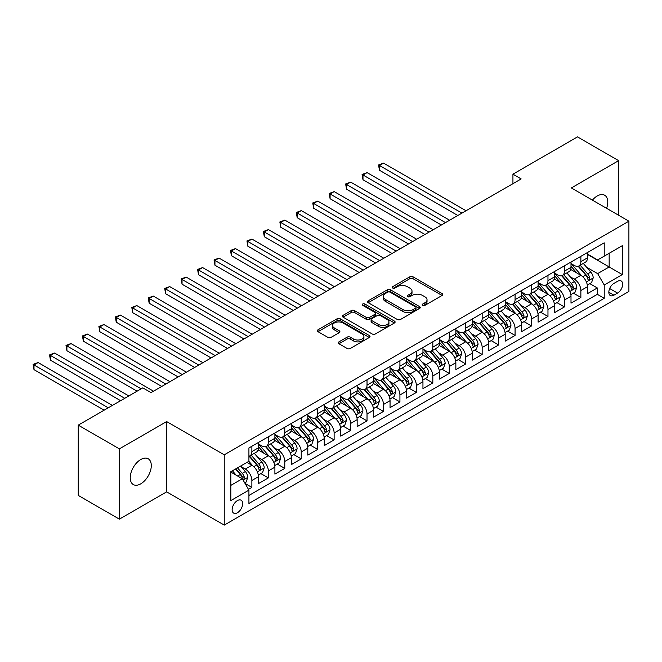 <?xml version="1.0" encoding="UTF-8"?>
<svg xmlns="http://www.w3.org/2000/svg" width="662" height="662" viewBox="0 0 662 662"><rect width="100%" height="100%" fill="white"/><g stroke="black" fill="none" stroke-linecap="round" stroke-linejoin="round"><path stroke-width="0.99" d="M422.67 305.364A1.597 0.927 0 0 0 424.93 305.364L442.084 295.459A2.284 1.316 0 0 0 442.754 294.524A2.284 1.316 0 0 0 442.084 293.589L413.022 276.815A2.284 1.316 0 0 0 409.795 276.815L392.64 286.72A1.597 0.927 0 0 0 392.169 287.366A1.597 0.927 0 0 0 392.64 288.02A1.597 0.927 0 0 0 394.9 288.02L397.117 286.737A7.307 4.22 0 0 1 407.453 286.737L409.877 288.135A7.307 4.22 0 0 1 412.012 291.123A7.307 4.22 0 0 1 409.877 294.102L407.651 295.384A1.597 0.927 0 0 0 407.188 296.038A1.597 0.927 0 0 0 407.651 296.692A1.597 0.927 0 0 0 409.91 296.692L412.136 295.409A7.307 4.22 0 0 1 422.472 295.409L424.888 296.808A7.307 4.22 0 0 1 427.031 299.795A7.307 4.22 0 0 1 424.888 302.774L422.67 304.057A1.597 0.927 0 0 0 422.199 304.71A1.597 0.927 0 0 0 422.67 305.364L422.67 304.057M140.758 483.831A14.887 8.598 120 0 0 150.489 470.715A14.887 8.598 120 0 0 148.205 458.783A14.887 8.598 120 0 0 140.758 459.519A14.887 8.598 120 0 0 131.035 472.635A14.887 8.598 120 0 0 133.319 484.567A14.887 8.598 120 0 0 140.758 483.831M606.591 208.307A14.887 8.598 120 0 0 604.679 195.24A14.887 8.598 120 0 0 597.232 195.977A14.887 8.598 120 0 0 592.407 200.123M237.401 512.752A7.447 4.295 120 0 0 242.267 506.19A7.447 4.295 120 0 0 241.125 500.224A7.447 4.295 120 0 0 237.401 500.596A7.447 4.295 120 0 0 232.536 507.15A7.447 4.295 120 0 0 233.678 513.116A7.447 4.295 120 0 0 237.401 512.752M338.911 341.882A2.284 1.316 0 0 0 338.241 342.808A2.284 1.316 0 0 0 338.911 343.743L347.062 348.452A2.284 1.316 0 0 0 350.297 348.452L369.346 337.454A2.284 1.316 0 0 0 370.017 336.519A2.284 1.316 0 0 0 369.346 335.584L340.285 318.811A2.284 1.316 0 0 0 337.057 318.811L318 329.808A2.284 1.316 0 0 0 317.33 330.743A2.284 1.316 0 0 0 318 331.67L327.847 337.355A2.284 1.316 0 0 0 331.083 337.355L339.234 332.655A2.284 1.316 0 0 0 339.904 331.72A2.284 1.316 0 0 0 339.234 330.785L334.351 327.963A6.107 3.525 0 0 1 332.564 325.472A6.107 3.525 0 0 1 336.329 322.212A6.107 3.525 0 0 1 342.99 322.982L362.122 334.029A6.107 3.525 0 0 1 363.91 336.519A6.107 3.525 0 0 1 360.136 339.78A6.107 3.525 0 0 1 353.483 339.01L350.297 337.173A2.284 1.316 0 0 0 347.062 337.173L338.911 341.882L338.911 343.743M166.667 421.578L119.375 448.877L78.257 425.136L78.257 495.416L119.375 519.157L166.667 491.858L224.244 525.098L224.244 454.819L166.667 421.578L166.667 491.858M618.622 215.258L618.622 160.651L571.331 187.95L628.9 221.191L224.244 454.819M618.622 160.651L577.496 136.902L512.934 174.18L512.934 183.68M78.257 425.136L142.818 387.866L151.044 392.607L521.159 178.93L512.934 174.18M397.283 319.465A2.284 1.316 0 0 0 400.51 319.465L419.559 308.459A2.284 1.316 0 0 0 420.229 307.532A2.284 1.316 0 0 0 419.559 306.597L390.497 289.815A2.284 1.316 0 0 0 387.27 289.815L368.213 300.813A2.284 1.316 0 0 0 367.551 301.748A2.284 1.316 0 0 0 368.213 302.683L397.283 319.465M363.281 305.703A1.597 0.927 0 0 1 364.903 305.935L364.903 304.032L394.453 321.095A2.284 1.316 0 0 1 395.123 322.022A2.284 1.316 0 0 1 394.453 322.957L375.404 333.954A2.284 1.316 0 0 1 372.176 333.954L343.106 317.181L351.265 312.505L351.265 310.602L343.106 315.311A2.284 1.316 0 0 0 342.444 316.246A2.284 1.316 0 0 0 343.106 317.181L343.106 315.311M351.265 312.505A2.284 1.316 0 0 1 354.493 312.505L354.493 310.602A2.284 1.316 0 0 0 351.265 310.602M354.493 310.602L366.276 317.412A2.284 1.316 0 0 0 369.512 317.412L374.915 314.285A2.284 1.316 0 0 0 375.586 313.358A2.284 1.316 0 0 0 374.915 312.423L362.644 305.339A1.597 0.927 0 0 1 362.18 304.685A1.597 0.927 0 0 1 363.165 303.833A1.597 0.927 0 0 1 364.903 304.032M248.465 489.367L251.874 487.389L245.048 483.45M241.167 466.677L245.296 469.06A9.301 5.37 60 0 1 251.874 480.463L258.461 476.665L258.461 483.591L268.325 477.898L260.845 473.578M257.617 457.185L261.747 459.569A9.301 5.37 60 0 1 268.325 470.963L274.904 467.165L274.904 474.1L284.776 468.398L277.295 464.079M274.068 447.686L278.197 450.069A9.301 5.37 60 0 1 284.776 461.464L291.354 457.665L291.354 464.6L301.227 458.898L293.746 454.579M290.519 438.186L294.648 440.569A9.301 5.37 60 0 1 301.227 451.972L307.805 448.166L307.805 455.1L317.677 449.407L310.188 445.079M306.969 428.686L311.099 431.078A9.301 5.37 60 0 1 317.677 442.473L324.256 438.674L324.256 445.609L334.128 439.907L326.639 435.588M323.412 419.195L327.549 421.578A9.301 5.37 60 0 1 334.128 432.973L340.707 429.175L340.707 436.109L350.579 430.408L343.09 426.088M339.863 409.695L343.992 412.078A9.301 5.37 60 0 1 350.579 423.481L357.157 419.675L357.157 426.609L367.021 420.916L359.54 416.588M356.313 400.196L360.442 402.587A9.301 5.37 60 0 1 367.021 413.982L373.608 410.183L373.608 417.118L383.472 411.416L375.991 407.097M372.764 390.704L376.893 393.087A9.301 5.37 60 0 1 383.472 404.482L390.05 400.684L390.05 407.618L399.922 401.917L392.442 397.597M389.215 381.204L393.344 383.588A9.301 5.37 60 0 1 399.922 394.982L406.501 391.184L406.501 398.119L416.373 392.425L408.884 388.098M405.665 371.705L409.795 374.096A9.301 5.37 60 0 1 416.373 385.491L422.952 381.693L422.952 388.627L432.824 382.926L425.335 378.606M422.116 362.213L426.245 364.597A9.301 5.37 60 0 1 432.824 375.991L439.403 372.193L439.403 379.127L449.275 373.426L441.786 369.106M438.558 352.714L442.696 355.097A9.301 5.37 60 0 1 449.275 366.491L455.853 362.693L455.853 369.628L465.725 363.935L458.236 359.607M455.009 343.214L459.138 345.605A9.301 5.37 60 0 1 465.725 357L472.304 353.202L472.304 360.136L482.168 354.435L474.687 350.115M471.46 333.722L475.589 336.106A9.301 5.37 60 0 1 482.168 347.5L488.755 343.702L488.755 350.637L498.618 344.935L491.138 340.616M487.911 324.223L492.04 326.606A9.301 5.37 60 0 1 498.618 338.001L505.197 334.202L505.197 341.137L515.069 335.444L507.589 331.116M504.361 314.723L508.49 317.115A9.301 5.37 60 0 1 515.069 328.509L521.648 324.711L521.648 331.645L531.52 325.944L524.031 321.624M520.812 305.232L524.941 307.615A9.301 5.37 60 0 1 531.52 319.01L538.098 315.211L538.098 322.146L547.971 316.444L540.482 312.125M537.263 295.732L541.392 298.115A9.301 5.37 60 0 1 547.971 309.51L554.549 305.712L554.549 312.646L564.421 306.953L556.932 302.625M553.705 286.232L557.834 288.624A9.301 5.37 60 0 1 564.421 300.018L571 296.22L571 303.146L580.864 297.453L580.864 290.519A9.301 5.37 -120 0 0 574.285 279.124L570.156 276.741M573.383 293.134L580.864 297.453M258.461 476.665A9.301 5.37 -120 0 0 251.874 465.262L246.943 462.415M274.904 467.165A9.301 5.37 -120 0 0 268.325 455.77L258.155 449.895M291.354 457.665A9.301 5.37 -120 0 0 284.776 446.271L274.606 440.396M307.805 448.166A9.301 5.37 -120 0 0 301.227 436.771L291.057 430.896M324.256 438.674A9.301 5.37 -120 0 0 317.677 427.28L307.499 421.404M340.707 429.175A9.301 5.37 -120 0 0 334.128 417.78L323.95 411.905M357.157 419.675A9.301 5.37 -120 0 0 350.579 408.28L340.4 402.405M373.608 410.183A9.301 5.37 -120 0 0 367.021 398.789L356.851 392.914M390.05 400.684A9.301 5.37 -120 0 0 383.472 389.289L373.302 383.414M406.501 391.184A9.301 5.37 -120 0 0 399.922 379.789L389.752 373.914M422.952 381.693A9.301 5.37 -120 0 0 416.373 370.298L406.203 364.423M439.403 372.193A9.301 5.37 -120 0 0 432.824 360.798L422.646 354.923M455.853 362.693A9.301 5.37 -120 0 0 449.275 351.299L439.096 345.423M472.304 353.202A9.301 5.37 -120 0 0 465.725 341.799L455.547 335.932M488.755 343.702A9.301 5.37 -120 0 0 482.168 332.307L471.998 326.432M505.197 334.202A9.301 5.37 -120 0 0 498.618 322.808L488.448 316.933M521.648 324.711A9.301 5.37 -120 0 0 515.069 313.308L504.899 307.441M538.098 315.211A9.301 5.37 -120 0 0 531.52 303.817L521.35 297.941M554.549 305.712A9.301 5.37 -120 0 0 547.971 294.317L537.792 288.442M571 296.22A9.301 5.37 -120 0 0 564.421 284.817L554.243 278.95M617.547 281.309L613.931 283.394A7.208 4.162 120 0 0 609.222 289.749A7.208 4.162 120 0 0 610.323 295.533A7.208 4.162 120 0 0 613.931 295.169L617.547 293.084A7.208 4.162 120 0 0 622.263 286.729A7.208 4.162 120 0 0 621.155 280.953A7.208 4.162 120 0 0 617.547 281.309M224.244 525.098L628.9 291.47L628.9 221.191M230.823 485.395L242.333 478.75L248.92 490.145L248.92 503.443L604.224 298.305L604.224 285.008L597.645 273.613L586.606 267.241M248.92 490.145L230.823 500.596L230.823 471.725L248.92 461.273L248.92 447.975L604.224 242.846L604.224 256.136L622.321 245.693L622.321 274.565L604.224 285.008M258.461 443.987L261.747 445.89A9.301 5.37 60 0 0 266.397 446.353L272.984 442.555A9.301 5.37 -120 0 0 274.904 438.294L274.904 432.973M274.904 434.495L278.197 436.39A9.301 5.37 60 0 0 282.848 436.854L289.426 433.056A9.301 5.37 -120 0 0 291.354 428.794L291.354 423.473M291.354 424.996L294.648 426.899A9.301 5.37 60 0 0 299.298 427.354L305.877 423.556A9.301 5.37 -120 0 0 307.805 419.294L307.805 413.982M307.805 415.496L311.099 417.399A9.301 5.37 60 0 0 315.749 417.863L322.328 414.064A9.301 5.37 -120 0 0 324.256 409.803L324.256 404.482M324.256 406.005L327.549 407.9A9.301 5.37 60 0 0 332.2 408.363L338.779 404.565A9.301 5.37 -120 0 0 340.707 400.303L340.707 394.982M340.707 396.505L343.992 398.408A9.301 5.37 60 0 0 348.651 398.863L355.229 395.065A9.301 5.37 -120 0 0 357.157 390.803L357.157 385.491M357.157 387.005L360.442 388.908A9.301 5.37 60 0 0 365.101 389.372L371.68 385.574A9.301 5.37 -120 0 0 373.608 381.312L373.608 375.991M373.608 377.514L376.893 379.409A9.301 5.37 60 0 0 381.544 379.872L388.122 376.074A9.301 5.37 -120 0 0 390.05 371.812L390.05 366.491M390.05 368.014L393.344 369.917A9.301 5.37 60 0 0 397.994 370.372L404.573 366.574A9.301 5.37 -120 0 0 406.501 362.313L406.501 357M406.501 358.514L409.795 360.418A9.301 5.37 60 0 0 414.445 360.881L421.024 357.083A9.301 5.37 -120 0 0 422.952 352.821L422.952 347.5M422.952 349.023L426.245 350.918A9.301 5.37 60 0 0 430.896 351.381L437.474 347.583A9.301 5.37 -120 0 0 439.403 343.321L439.403 338.001M439.403 339.523L442.696 341.427A9.301 5.37 60 0 0 447.347 341.882L453.925 338.083A9.301 5.37 -120 0 0 455.853 333.822L455.853 328.509M455.853 330.024L459.138 331.927A9.301 5.37 60 0 0 463.797 332.39L470.376 328.592A9.301 5.37 -120 0 0 472.304 324.33L472.304 319.01M472.304 320.532L475.589 322.427A9.301 5.37 60 0 0 480.24 322.89L486.827 319.092A9.301 5.37 -120 0 0 488.755 314.831L488.755 309.51M488.755 311.032L492.04 312.936A9.301 5.37 60 0 0 496.69 313.391L503.269 309.593A9.301 5.37 -120 0 0 505.197 305.331L505.197 300.018M505.197 301.533L508.49 303.436A9.301 5.37 60 0 0 513.141 303.899L519.72 300.093A9.301 5.37 -120 0 0 521.648 295.84L521.648 290.519M521.648 292.041L524.941 293.936A9.301 5.37 60 0 0 529.592 294.4L536.17 290.601A9.301 5.37 -120 0 0 538.098 286.34L538.098 281.019M538.098 282.542L541.392 284.445A9.301 5.37 60 0 0 546.042 284.9L552.621 281.102A9.301 5.37 -120 0 0 554.549 276.84L554.549 271.528M554.549 273.042L557.834 274.945A9.301 5.37 60 0 0 562.493 275.409L569.072 271.602A9.301 5.37 -120 0 0 571 267.349L571 262.028M248.92 495.466L597.314 294.317L597.314 287.953L587.451 293.655L587.451 286.72A9.301 5.37 -120 0 0 580.864 275.326L570.694 269.451M571 263.55L574.285 265.445A9.301 5.37 -120 0 0 578.944 265.909A9.301 5.37 -120 0 0 580.864 261.647L580.864 256.326M578.944 265.909L585.522 262.111A9.301 5.37 -120 0 0 587.451 257.849L587.451 252.528M251.874 446.271L251.874 451.592A9.301 5.37 60 0 1 249.955 455.845A9.301 5.37 60 0 1 248.92 456.226M249.955 455.845L256.533 452.047A9.301 5.37 -120 0 0 258.461 447.793L258.461 442.473M268.325 436.771L268.325 442.092A9.301 5.37 60 0 1 266.397 446.353M284.776 427.28L284.776 432.592A9.301 5.37 60 0 1 282.848 436.854M301.227 417.78L301.227 423.101A9.301 5.37 60 0 1 299.298 427.354M317.677 408.28L317.677 413.601A9.301 5.37 60 0 1 315.749 417.863M334.128 398.781L334.128 404.101A9.301 5.37 60 0 1 332.2 408.363M350.579 389.289L350.579 394.61A9.301 5.37 60 0 1 348.651 398.863M367.021 379.789L367.021 385.11A9.301 5.37 60 0 1 365.101 389.372M383.472 370.29L383.472 375.611A9.301 5.37 60 0 1 381.544 379.872M399.922 360.798L399.922 366.119A9.301 5.37 60 0 1 397.994 370.372M416.373 351.299L416.373 356.619A9.301 5.37 60 0 1 414.445 360.881M432.824 341.799L432.824 347.12A9.301 5.37 60 0 1 430.896 351.381M449.275 332.307L449.275 337.62A9.301 5.37 60 0 1 447.347 341.882M465.725 322.808L465.725 328.129A9.301 5.37 60 0 1 463.797 332.39M482.168 313.308L482.168 318.629A9.301 5.37 60 0 1 480.24 322.89M498.618 303.817L498.618 309.129A9.301 5.37 60 0 1 496.69 313.391M515.069 294.317L515.069 299.638A9.301 5.37 60 0 1 513.141 303.899M531.52 284.817L531.52 290.138A9.301 5.37 60 0 1 529.592 294.4M547.971 275.326L547.971 280.638A9.301 5.37 60 0 1 546.042 284.9M564.421 265.826L564.421 271.147A9.301 5.37 60 0 1 562.493 275.409M564.421 300.018L564.421 306.953M547.971 309.51L547.971 316.444M531.52 319.01L531.52 325.944M515.069 328.509L515.069 335.444M498.618 338.001L498.618 344.935M482.168 347.5L482.168 354.435M465.725 357L465.725 363.935M449.275 366.491L449.275 373.426M432.824 375.991L432.824 382.926M416.373 385.491L416.373 392.425M399.922 394.982L399.922 401.917M383.472 404.482L383.472 411.416M367.021 413.982L367.021 420.916M350.579 423.481L350.579 430.408M334.128 432.973L334.128 439.907M317.677 442.473L317.677 449.407M301.227 451.972L301.227 458.898M284.776 461.464L284.776 468.398M268.325 470.963L268.325 477.898M251.874 480.463L251.874 487.389M242.333 478.75L230.823 472.105M597.645 273.613L609.164 266.968L609.164 253.289L622.321 245.693M587.451 254.431L622.321 274.565M587.451 254.051L597.645 259.943L604.224 256.136M119.375 448.877L119.375 519.157M589.834 283.634L597.314 287.953M597.314 294.317L604.224 298.305M423.308 305.587L424.888 304.677A7.307 4.22 0 0 0 427.031 301.69L427.031 299.795M412.012 291.123L412.012 293.018A7.307 4.22 0 0 1 409.877 296.005L408.288 296.915M442.059 295.475L413.022 278.71A2.284 1.316 0 0 0 409.795 278.71L393.278 288.251M419.534 308.475L390.497 291.719A2.284 1.316 0 0 0 387.27 291.719L368.246 302.7M415.529 308.178A1.597 0.927 0 0 0 415.993 307.532A1.597 0.927 0 0 0 415.529 306.878L390.017 292.149A1.597 0.927 0 0 0 387.75 292.149L385.416 293.498A7.307 4.22 0 0 0 383.273 296.485A7.307 4.22 0 0 0 385.416 299.464L402.852 309.535A7.307 4.22 0 0 0 413.187 309.535L415.529 308.178L415.529 310.081A1.597 0.927 0 0 0 415.993 309.427L415.993 307.532M383.273 296.485L383.273 298.38A7.307 4.22 0 0 0 385.416 301.367L385.416 299.464M415.529 310.081L413.187 311.43A7.307 4.22 0 0 1 402.852 311.43L385.416 301.367M354.493 312.505L366.276 319.307A2.284 1.316 0 0 0 369.512 319.307L374.915 316.188A2.284 1.316 0 0 0 375.586 315.253L375.586 313.358M364.903 305.935L394.428 322.973M378.507 324.471A6.107 3.525 0 0 0 385.168 325.232A6.107 3.525 0 0 0 388.933 321.98A6.107 3.525 0 0 0 387.146 319.481L380.41 315.592A2.284 1.316 0 0 0 377.175 315.592L371.771 318.712A2.284 1.316 0 0 0 371.101 319.647A2.284 1.316 0 0 0 371.771 320.582L378.507 324.471L378.507 326.374A6.107 3.525 0 0 0 385.168 327.136A6.107 3.525 0 0 0 388.933 323.875L388.933 321.98M371.101 319.647L371.101 321.55A2.284 1.316 0 0 0 371.771 322.477L371.771 320.582M378.507 326.374L371.771 322.477M363.91 336.519L363.91 338.423A6.107 3.525 0 0 1 360.136 341.675A6.107 3.525 0 0 1 353.483 340.913L350.297 339.068A2.284 1.316 0 0 0 347.062 339.068L338.944 343.76M332.564 325.472L332.564 327.376A6.107 3.525 0 0 0 334.351 329.866L334.351 327.963M339.201 332.672L334.351 329.866M369.313 337.471L340.285 320.706A2.284 1.316 0 0 0 337.057 320.706L318.033 331.687M587.31 285.09L591.563 282.633L593.202 277.891A6.165 3.558 -120 0 0 590.802 272.099L583.288 263.402M581.782 275.922L572.87 265.603A17.8 10.278 -120 0 0 571 263.65M576.892 273.025L571.91 267.258A14.771 8.532 -120 0 0 571 266.265M466.048 210.748L383.555 163.117L379.442 165.492L379.442 170.242L457.823 215.489M578.1 266.24L585.704 275.044A6.165 3.558 60 0 1 587.906 279.29L588.352 280.018L589.18 279.902L589.875 278.148A6.165 3.558 -120 0 0 587.674 273.903L580.16 265.205M578.547 266.099L586.714 275.558A3.144 1.812 60 0 1 587.508 276.782L589.875 278.148M379.442 170.242L378.54 164.97L461.935 213.114M378.54 164.97L383.555 163.117M570.859 294.59L575.112 292.132L576.751 287.382A6.165 3.558 -120 0 0 574.351 281.598L566.837 272.893M565.331 285.421L556.419 275.102A17.8 10.278 -120 0 0 554.549 273.149M560.441 282.525L555.459 276.757A14.771 8.532 -120 0 0 554.549 275.764M449.597 220.239L367.104 172.617L362.991 174.991L362.991 179.733L441.372 224.989M561.649 275.74L569.254 284.544A6.165 3.558 60 0 1 571.455 288.789L571.902 289.517L572.738 289.402L573.424 287.647A6.165 3.558 -120 0 0 571.232 283.402L563.71 274.697M562.096 275.599L570.272 285.049A3.144 1.812 60 0 1 571.058 286.282L573.424 287.647M362.991 179.733L362.089 174.462L445.485 222.614M362.089 174.462L367.104 172.617M554.408 304.081L558.662 301.632L560.309 296.882A6.165 3.558 -120 0 0 557.901 291.09L550.387 282.393M548.881 294.921L539.969 284.602A17.8 10.278 -120 0 0 538.098 282.641M543.999 292.025L539.009 286.249A14.771 8.532 -120 0 0 538.098 285.256M433.147 229.739L350.653 182.108L346.549 184.483L346.549 189.233L424.93 234.489M545.207 285.239L552.803 294.036A6.165 3.558 60 0 1 555.004 298.281L555.451 299.017L556.287 298.901L556.974 297.147A6.165 3.558 -120 0 0 554.781 292.902L547.267 284.197M545.654 285.09L553.821 294.549A3.144 1.812 60 0 1 554.607 295.782L556.974 297.147M346.549 189.233L345.638 183.962L429.042 232.114M345.638 183.962L350.653 182.108M537.958 313.581L542.211 311.132L543.858 306.382A6.165 3.558 -120 0 0 541.458 300.589L533.936 291.892M532.43 304.412L523.518 294.094A17.8 10.278 -120 0 0 521.648 292.141M527.548 301.524L522.558 295.748A14.771 8.532 -120 0 0 521.648 294.755M416.704 239.239L334.211 191.608L330.098 193.983L330.098 198.732L408.479 243.98M528.756 294.731L536.352 303.535A6.165 3.558 60 0 1 538.554 307.78L539 308.509L539.836 308.393L540.531 306.638A6.165 3.558 -120 0 0 538.33 302.393L530.816 293.696M529.203 294.59L537.37 304.048A3.144 1.812 60 0 1 538.156 305.273L540.531 306.638M330.098 198.732L329.188 193.461L412.592 241.605M329.188 193.461L334.211 191.608M521.507 323.081L525.76 320.623L527.407 315.873A6.165 3.558 -120 0 0 525.007 310.089L517.494 301.384M515.988 313.912L507.067 303.593A17.8 10.278 -120 0 0 505.197 301.64M511.097 311.016L506.107 305.248A14.771 8.532 -120 0 0 505.197 304.255M400.253 248.73L317.76 201.107L313.647 203.482L313.647 208.224L392.028 253.48M512.305 304.23L519.91 313.035A6.165 3.558 60 0 1 522.103 317.28L522.55 318.008L523.385 317.892L524.081 316.138A6.165 3.558 -120 0 0 521.879 311.893L514.366 303.188M512.752 304.09L520.92 313.54A3.144 1.812 60 0 1 521.714 314.773L524.081 316.138M313.647 208.224L312.737 202.953L396.141 251.105M312.737 202.953L317.76 201.107M505.065 332.572L509.31 330.123L510.956 325.373A6.165 3.558 -120 0 0 508.557 319.58L501.043 310.883M499.537 323.412L490.625 313.093A17.8 10.278 -120 0 0 488.755 311.132M494.646 320.516L489.657 314.74A14.771 8.532 -120 0 0 488.755 313.747M383.803 258.23L301.309 210.599L297.197 212.974L297.197 217.724L375.577 262.98M495.855 313.73L503.459 322.526A6.165 3.558 60 0 1 505.652 326.771L506.099 327.508L506.935 327.392L507.63 325.638A6.165 3.558 -120 0 0 505.429 321.393L497.915 312.687M496.301 313.581L504.469 323.039A3.144 1.812 60 0 1 505.263 324.272L507.63 325.638M297.197 217.724L296.295 212.452L379.69 260.605M296.295 212.452L301.309 210.599M488.614 342.072L492.859 339.623L494.506 334.873A6.165 3.558 -120 0 0 492.106 329.08L484.592 320.383M483.086 332.912L474.174 322.584A17.8 10.278 -120 0 0 472.304 320.631M478.196 330.015L473.214 324.239A14.771 8.532 -120 0 0 472.304 323.246M367.352 267.729L284.859 220.098L280.746 222.473L280.746 227.223L359.127 272.471M479.404 323.222L487.009 332.026A6.165 3.558 60 0 1 489.201 336.271L489.657 336.999L490.484 336.884L491.179 335.129A6.165 3.558 -120 0 0 488.978 330.884L481.464 322.187M479.851 323.081L488.018 332.539A3.144 1.812 60 0 1 488.813 333.764L491.179 335.129M280.746 227.223L279.844 221.952L363.239 270.104M279.844 221.952L284.859 220.098M472.163 351.572L476.417 349.114L478.055 344.364A6.165 3.558 -120 0 0 475.655 338.58L468.142 329.875M466.636 342.403L457.723 332.084A17.8 10.278 -120 0 0 455.853 330.131M461.745 339.507L456.763 333.739A14.771 8.532 -120 0 0 455.853 332.746M350.901 277.221L268.408 229.598L264.295 231.973L264.295 236.715L342.676 281.971M462.953 332.721L470.558 341.526A6.165 3.558 60 0 1 472.759 345.771L473.206 346.499L474.033 346.383L474.728 344.629A6.165 3.558 -120 0 0 472.536 340.384L465.014 331.679M463.4 332.581L471.567 342.031A3.144 1.812 60 0 1 472.362 343.264L474.728 344.629M264.295 236.715L263.393 231.452L346.789 279.596M263.393 231.452L268.408 229.598M455.713 361.063L459.966 358.614L461.604 353.864A6.165 3.558 -120 0 0 459.205 348.08L451.691 339.374M450.185 351.903L441.273 341.584A17.8 10.278 -120 0 0 439.403 339.623M445.294 349.006L440.313 343.23A14.771 8.532 -120 0 0 439.403 342.237M334.451 286.72L251.957 239.09L247.845 241.465L247.845 246.214L326.225 291.47M446.502 342.221L454.107 351.017A6.165 3.558 60 0 1 456.308 355.262L456.755 355.999L457.591 355.883L458.278 354.129A6.165 3.558 -120 0 0 456.085 349.884L448.563 341.178M446.949 342.072L455.125 351.53A3.144 1.812 60 0 1 455.911 352.763L458.278 354.129M247.845 246.214L246.943 240.943L330.338 289.095M246.943 240.943L251.957 239.09M439.262 370.563L443.515 368.113L445.162 363.364A6.165 3.558 -120 0 0 442.762 357.571L435.24 348.874M433.734 361.402L424.822 351.075A17.8 10.278 -120 0 0 422.952 349.122M428.852 358.506L423.862 352.73A14.771 8.532 -120 0 0 422.952 351.737M318.008 296.22L235.515 248.589L231.402 250.964L231.402 255.714L309.783 300.962M430.06 351.712L437.656 360.517A6.165 3.558 60 0 1 439.858 364.762L440.304 365.49L441.14 365.374L441.827 363.62A6.165 3.558 -120 0 0 439.634 359.375L432.121 350.678M430.507 351.572L438.674 361.03A3.144 1.812 60 0 1 439.46 362.255L441.827 363.62M231.402 255.714L230.492 250.443L313.896 298.595M230.492 250.443L235.515 248.589M422.811 380.062L427.064 377.605L428.711 372.855A6.165 3.558 -120 0 0 426.311 367.071L418.789 358.365M417.283 370.894L408.371 360.575A17.8 10.278 -120 0 0 406.501 358.622M412.401 367.998L407.411 362.23A14.771 8.532 -120 0 0 406.501 361.237M301.558 305.712L219.064 258.089L214.951 260.464L214.951 265.214L293.332 310.461M413.609 361.212L421.206 370.017A6.165 3.558 60 0 1 423.407 374.262L423.854 374.99L424.69 374.874L425.385 373.12A6.165 3.558 -120 0 0 423.183 368.875L415.67 360.169M414.056 361.071L422.224 370.53A3.144 1.812 60 0 1 423.018 371.754L425.385 373.12M214.951 265.214L214.041 259.943L297.445 308.087M214.041 259.943L219.064 258.089M406.369 389.554L410.614 387.105L412.26 382.355A6.165 3.558 -120 0 0 409.861 376.57L402.347 367.865M400.841 380.393L391.921 370.075A17.8 10.278 -120 0 0 390.05 368.113M395.95 377.497L390.961 371.721A14.771 8.532 -120 0 0 390.05 370.728M285.107 315.211L202.613 267.58L198.501 269.955L198.501 274.705L276.882 319.961M397.159 370.712L404.763 379.508A6.165 3.558 60 0 1 406.956 383.761L407.403 384.49L408.239 384.374L408.934 382.619A6.165 3.558 -120 0 0 406.733 378.374L399.219 369.669M397.605 370.563L405.773 380.021A3.144 1.812 60 0 1 406.567 381.254L408.934 382.619M198.501 274.705L197.599 269.434L280.994 317.586M197.599 269.434L202.613 267.58M389.918 399.054L394.163 396.604L395.81 391.854A6.165 3.558 -120 0 0 393.41 386.062L385.896 377.365M384.39 389.893L375.478 379.566A17.8 10.278 -120 0 0 373.608 377.613M379.5 386.997L374.518 381.221A14.771 8.532 -120 0 0 373.608 380.228M268.656 324.711L186.163 277.08L182.05 279.455L182.05 284.205L260.431 329.453M380.708 380.203L388.313 389.008A6.165 3.558 60 0 1 390.506 393.253L390.961 393.989L391.788 393.865L392.483 392.111A6.165 3.558 -120 0 0 390.282 387.866L382.768 379.169M381.155 380.062L389.322 389.521A3.144 1.812 60 0 1 390.117 390.745L392.483 392.111M182.05 284.205L181.148 278.934L264.543 327.086M181.148 278.934L186.163 277.08M373.467 408.553L377.712 406.096L379.359 401.346A6.165 3.558 -120 0 0 376.959 395.562L369.446 386.856M367.94 399.385L359.027 389.066A17.8 10.278 -120 0 0 357.157 387.113M363.049 396.488L358.068 390.721A14.771 8.532 -120 0 0 357.157 389.728M252.205 334.202L169.712 286.58L165.599 288.955L165.599 293.705L243.98 338.952M364.257 389.703L371.862 398.507A6.165 3.558 60 0 1 374.055 402.753L374.51 403.481L375.337 403.365L376.033 401.611A6.165 3.558 -120 0 0 373.831 397.365L366.318 388.66M364.704 389.562L372.872 399.02A3.144 1.812 60 0 1 373.666 400.245L376.033 401.611M165.599 293.705L164.697 288.433L248.093 336.577M164.697 288.433L169.712 286.58M357.017 418.053L361.27 415.595L362.908 410.845A6.165 3.558 -120 0 0 360.509 405.061L352.995 396.356M351.489 408.884L342.577 398.565A17.8 10.278 -120 0 0 340.707 396.604M346.598 405.988L341.617 400.212A14.771 8.532 -120 0 0 340.707 399.219M235.755 343.702L153.261 296.071L149.149 298.446L149.149 303.196L227.529 348.452M347.807 399.203L355.411 407.999A6.165 3.558 60 0 1 357.612 412.252L358.059 412.98L358.887 412.865L359.582 411.11A6.165 3.558 -120 0 0 357.389 406.865L349.867 398.16M348.253 399.054L356.421 408.512A3.144 1.812 60 0 1 357.215 409.745L359.582 411.11M149.149 303.196L148.247 297.925L231.642 346.077M148.247 297.925L153.261 296.071M340.566 427.544L344.819 425.095L346.458 420.345A6.165 3.558 -120 0 0 344.058 414.553L336.544 405.856M335.038 418.384L326.126 408.057A17.8 10.278 -120 0 0 324.256 406.104M330.148 415.488L325.166 409.712A14.771 8.532 -120 0 0 324.256 408.719M219.304 353.202L136.811 305.571L132.698 307.946L132.698 312.696L211.079 357.952M331.356 408.694L338.961 417.499A6.165 3.558 60 0 1 341.162 421.744L341.609 422.48L342.444 422.356L343.131 420.602A6.165 3.558 -120 0 0 340.938 416.357L333.416 407.66M331.811 408.553L339.978 418.012A3.144 1.812 60 0 1 340.764 419.236L343.131 420.602M132.698 312.696L131.796 307.425L215.191 355.577M131.796 307.425L136.811 305.571M324.115 437.044L328.369 434.586L330.015 429.837A6.165 3.558 -120 0 0 327.616 424.052L320.094 415.347M318.587 427.875L309.675 417.557A17.8 10.278 -120 0 0 307.805 415.604M313.705 424.979L308.715 419.212A14.771 8.532 -120 0 0 307.805 418.219M202.862 362.693L120.368 315.071L116.255 317.446L116.255 322.195L194.636 367.443M314.913 418.194L322.51 426.998A6.165 3.558 60 0 1 324.711 431.243L325.158 431.972L325.994 431.856L326.68 430.101A6.165 3.558 -120 0 0 324.488 425.856L316.974 417.151M315.36 418.053L323.528 427.511A3.144 1.812 60 0 1 324.314 428.736L326.68 430.101M116.255 322.195L115.345 316.924L198.749 365.068M115.345 316.924L120.368 315.071M307.665 446.544L311.918 444.086L313.565 439.336A6.165 3.558 -120 0 0 311.165 433.552L303.643 424.847M302.137 437.375L293.225 427.056A17.8 10.278 -120 0 0 291.354 425.095M297.255 434.479L292.265 428.703A14.771 8.532 -120 0 0 291.354 427.718M186.411 372.193L103.917 324.562L99.805 326.937L99.805 331.687L178.186 376.943M298.463 427.693L306.059 436.49A6.165 3.558 60 0 1 308.26 440.743L308.707 441.471L309.543 441.355L310.238 439.601A6.165 3.558 -120 0 0 308.037 435.356L300.523 426.651M298.91 427.544L307.077 437.003A3.144 1.812 60 0 1 307.871 438.236L310.238 439.601M99.805 331.687L98.895 326.416L182.298 374.568M98.895 326.416L103.917 324.562M291.222 456.035L295.467 453.586L297.114 448.836A6.165 3.558 -120 0 0 294.714 443.043L287.2 434.346M285.694 446.875L276.774 436.556A17.8 10.278 -120 0 0 274.904 434.595M280.804 443.979L275.814 438.203A14.771 8.532 -120 0 0 274.904 437.21M169.96 381.693L87.467 334.062L83.354 336.437L83.354 341.187L161.735 386.442M282.012 437.185L289.617 445.989A6.165 3.558 60 0 1 291.81 450.234L292.256 450.971L293.092 450.847L293.787 449.101A6.165 3.558 -120 0 0 291.586 444.847L284.072 436.15M282.459 437.044L290.626 446.502A3.144 1.812 60 0 1 291.421 447.727L293.787 449.101M83.354 341.187L82.452 335.915L165.848 384.068M82.452 335.915L87.467 334.062M274.771 465.535L279.016 463.077L280.663 458.327A6.165 3.558 -120 0 0 278.263 452.543L270.75 443.838M269.244 456.366L260.332 446.047A17.8 10.278 -120 0 0 258.461 444.094M264.353 453.47L259.372 447.702A14.771 8.532 -120 0 0 258.461 446.709M153.51 391.184L71.016 343.561L66.903 345.936L66.903 350.686L137.059 391.184M265.561 446.684L273.166 455.489A6.165 3.558 60 0 1 275.359 459.734L275.814 460.462L276.642 460.347L277.337 458.592A6.165 3.558 -120 0 0 275.135 454.347L267.622 445.642M266.008 446.544L274.176 456.002A3.144 1.812 60 0 1 274.97 457.227L277.337 458.592M66.903 350.686L66.001 345.415L141.172 388.809M66.001 345.415L71.016 343.561M258.321 475.035L262.574 472.577L264.212 467.827A6.165 3.558 -120 0 0 261.813 462.043L254.299 453.338M252.793 465.866L248.854 461.306M247.902 462.97L247.265 462.233M128.833 395.934L54.565 353.061L50.453 355.428L50.453 360.178L120.608 400.684M249.111 456.184L256.715 464.981A6.165 3.558 60 0 1 258.916 469.234L259.363 469.962L260.191 469.846L260.886 468.092A6.165 3.558 -120 0 0 258.685 463.847L251.171 455.142M249.557 456.035L257.725 465.494A3.144 1.812 60 0 1 258.519 466.727L260.886 468.092M50.453 360.178L49.551 354.906L124.721 398.309M49.551 354.906L54.565 353.061M244.725 482.879L246.123 482.077L247.762 477.327A6.165 3.558 -120 0 0 245.362 471.534L240.629 466.056M236.218 475.217L232.412 470.806M231.452 472.469L230.823 471.733M112.383 405.434L38.115 362.553L34.002 364.928L34.002 369.677L104.157 410.183M235.531 469.002L240.265 474.48A6.165 3.558 60 0 1 242.466 478.725L242.913 479.462L243.748 479.338L244.435 477.592A6.165 3.558 -120 0 0 242.242 473.338L237.509 467.86M235.912 468.779L241.282 474.993A3.144 1.812 60 0 1 242.069 476.218L244.435 477.592M34.002 369.677L33.1 364.406L108.27 407.809M33.1 364.406L38.115 362.553M245.296 469.06L251.874 465.262M261.747 459.569L268.325 455.77M278.197 450.069L284.776 446.271M294.648 440.569L301.227 436.771M311.099 431.078L317.677 427.28M327.549 421.578L334.128 417.78M343.992 412.078L350.579 408.28M360.442 402.587L367.021 398.789M376.893 393.087L383.472 389.289M393.344 383.588L399.922 379.789M409.795 374.096L416.373 370.298M426.245 364.597L432.824 360.798M442.696 355.097L449.275 351.299M459.138 345.605L465.725 341.799M475.589 336.106L482.168 332.307M492.04 326.606L498.618 322.808M508.49 317.115L515.069 313.308M524.941 307.615L531.52 303.817M541.392 298.115L547.971 294.317M557.834 288.624L564.421 284.817M574.285 279.124L580.864 275.326M580.864 261.647L587.451 257.849M251.874 451.592L258.461 447.793M268.325 442.092L274.904 438.294M284.776 432.592L291.354 428.794M301.227 423.101L307.805 419.294M317.677 413.601L324.256 409.803M334.128 404.101L340.707 400.303M350.579 394.61L357.157 390.803M367.021 385.11L373.608 381.312M383.472 375.611L390.05 371.812M399.922 366.119L406.501 362.313M416.373 356.619L422.952 352.821M432.824 347.12L439.403 343.321M449.275 337.62L455.853 333.822M465.725 328.129L472.304 324.33M482.168 318.629L488.755 314.831M498.618 309.129L505.197 305.331M515.069 299.638L521.648 295.84M531.52 290.138L538.098 286.34M547.971 280.638L554.549 276.84M564.421 271.147L571 267.349M580.864 290.519L587.451 286.72M609.661 288.533L617.547 293.084M608.833 292.232L613.931 295.169M424.888 304.677L424.888 302.774M407.651 296.692L407.651 295.384M409.877 296.005L409.877 294.102M392.64 288.02L392.64 286.72M409.795 278.71L409.795 276.815M413.022 278.71L413.022 276.815M442.084 295.459L442.084 293.589M368.213 302.683L368.213 300.813M387.27 291.719L387.27 289.815M390.497 291.719L390.497 289.815M419.559 308.459L419.559 306.597M402.852 311.43L402.852 309.535M413.187 311.43L413.187 309.535M366.276 319.307L366.276 317.412M369.512 319.307L369.512 317.412M374.915 316.188L374.915 314.285M394.453 322.957L394.453 321.095M347.062 339.068L347.062 337.173M350.297 339.068L350.297 337.173M353.483 340.913L353.483 339.01M339.234 332.655L339.234 330.785M318 331.67L318 329.808M337.057 320.706L337.057 318.811M340.285 320.706L340.285 318.811M369.346 337.454L369.346 335.584M586.366 281.929L593.16 278.007M572.87 265.603L573.714 265.114M587.674 273.903L590.802 272.099M582.767 276.741L585.704 275.044M569.916 291.429L576.718 287.507M556.419 275.102L557.263 274.614M571.232 283.402L574.351 281.598M566.316 286.241L569.254 284.544M553.473 300.92L560.267 296.998M539.969 284.602L540.813 284.114M554.781 292.902L557.901 291.09M549.865 295.732L552.803 294.036M537.023 310.42L543.816 306.498M523.518 294.094L524.37 293.605M538.33 302.393L541.458 300.589M533.415 305.232L536.352 303.535M520.572 319.92L527.366 315.997M507.067 303.593L507.919 303.105M521.879 311.893L525.007 310.089M516.964 314.731L519.91 313.035M504.121 329.411L510.915 325.489M490.625 313.093L491.469 312.605M505.429 321.393L508.557 319.58M500.513 324.223L503.459 322.526M487.671 338.911L494.464 334.989M474.174 322.584L475.018 322.096M488.978 330.884L492.106 329.08M484.071 333.722L487.009 332.026M471.22 348.411L478.014 344.488M457.723 332.084L458.567 331.596M472.536 340.384L475.655 338.58M467.62 343.222L470.558 341.526M454.769 357.902L461.571 353.98M441.273 341.584L442.117 341.096M456.085 349.884L459.205 348.08M451.17 352.714L454.107 351.017M438.327 367.402L445.121 363.479M424.822 351.075L425.674 350.587M439.634 359.375L442.762 357.571M434.719 362.213L437.656 360.517M421.876 376.901L428.67 372.979M408.371 360.575L409.224 360.087M423.183 368.875L426.311 367.071M418.268 371.713L421.206 370.017M405.425 386.393L412.219 382.471M391.921 370.075L392.773 369.586M406.733 378.374L409.861 376.57M401.817 381.204L404.763 379.508M388.975 395.893L395.768 391.97M375.478 379.566L376.322 379.078M390.282 387.866L393.41 386.062M385.367 390.704L388.313 389.008M372.524 405.392L379.318 401.47M359.027 389.066L359.871 388.577M373.831 397.365L376.959 395.562M368.924 400.204L371.862 398.507M356.073 414.892L362.867 410.961M342.577 398.565L343.421 398.077M357.389 406.865L360.509 405.061M352.474 409.695L355.411 407.999M339.631 424.383L346.425 420.461M326.126 408.057L326.97 407.569M340.938 416.357L344.058 414.553M336.023 419.195L338.961 417.499M323.18 433.883L329.974 429.961M309.675 417.557L310.528 417.068M324.488 425.856L327.616 424.052M319.572 428.695L322.51 426.998M306.729 443.383L313.523 439.452M293.225 427.056L294.077 426.568M308.037 435.356L311.165 433.552M303.122 438.194L306.059 436.49M290.279 452.874L297.072 448.952M276.774 436.556L277.626 436.059M291.586 444.847L294.714 443.043M286.671 447.686L289.617 445.989M273.828 462.374L280.622 458.452M260.332 446.047L261.176 445.559M275.135 454.347L278.263 452.543M270.22 457.185L273.166 455.489M257.377 471.874L264.171 467.951M258.685 463.847L261.813 462.043M253.778 466.685L256.715 464.981M243.12 480.107L247.72 477.443M242.242 473.338L245.362 471.534M237.6 476.019L240.265 474.48"/></g></svg>
